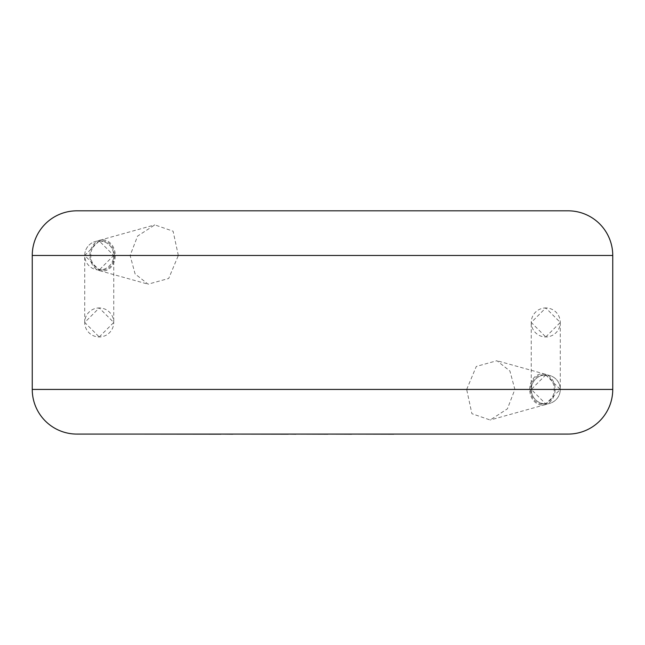 <?xml version="1.0" encoding="UTF-8"?>
<svg xmlns="http://www.w3.org/2000/svg" width="645" height="645" viewBox="0 0 645 645"><rect width="100%" height="100%" fill="white"/><g stroke="black" fill="none" stroke-linecap="round" stroke-linejoin="round"><path stroke-width="0.48" stroke-dasharray="3.23 2.42" d="M545.767 374.922L560.279 389.435L545.767 403.947L531.254 389.435L545.767 374.922A14.513 14.513 0 0 1 560.279 389.435A14.513 14.513 0 0 1 545.767 403.947A14.513 14.513 0 0 1 531.254 389.435A14.513 14.513 0 0 1 545.767 374.922A14.513 14.513 0 0 1 560.279 389.435A14.513 14.513 0 0 1 545.767 403.947A14.513 14.513 0 0 1 531.254 389.435A14.513 14.513 0 0 1 545.767 374.922A14.513 14.513 0 0 1 560.279 389.435A14.513 14.513 0 0 1 545.767 403.947A14.513 14.513 0 0 1 531.254 389.435A14.513 14.513 0 0 1 545.767 374.922L542.421 374.922A14.513 11.795 90 0 1 554.216 389.435A14.513 11.795 90 0 1 542.421 403.947A14.513 11.795 90 0 1 530.625 389.435A14.513 11.795 90 0 1 542.421 374.922M545.767 336.964L560.279 322.452L545.767 307.939A14.513 14.513 0 0 1 560.279 322.452A14.513 14.513 0 0 1 545.767 336.964A14.513 14.513 0 0 1 531.254 322.452A14.513 14.513 0 0 1 545.767 307.939L531.254 322.452L545.767 336.964M410.978 433.964L468.326 433.964M468.326 434.182L450.879 433.964M450.879 434.182L472.309 433.964M472.309 434.182L489.757 433.964M489.757 434.182L510.356 433.964M510.356 434.182L514.533 434.182M130.355 434.182L372.109 433.964M372.109 434.182L428.957 433.964M428.957 434.182L433.021 433.964M433.021 434.182L397.602 433.964M397.602 434.182L402.94 433.964M402.94 434.182L435.222 433.964M435.222 434.182L439.197 433.964M439.197 434.182L406.906 433.964M406.906 434.182L410.978 434.182M384.686 433.964L211.141 433.964L384.686 434.085M325.032 434.182L327.926 434.182L325.032 433.964M278.366 434.182L236.659 434.182L278.366 433.964M151.978 433.964L220.937 433.964L151.978 434.085M164.201 434.182L173.4 434.182L164.201 433.964M114.375 255.468A14.513 11.795 -90 0 1 102.579 269.981A14.513 11.795 -90 0 1 90.784 255.468A14.513 11.795 -90 0 1 102.579 240.956A14.513 11.795 -90 0 1 114.375 255.468M99.233 269.981A14.513 14.513 0 0 1 84.721 255.468L99.233 240.956L113.746 255.468A14.513 14.513 0 0 1 99.233 269.981L84.721 255.468A14.513 14.513 0 0 1 99.233 240.956A14.513 14.513 0 0 1 113.746 255.468L99.233 269.981L102.579 269.981M529.722 389.435A15.625 12.698 90 0 1 545.227 374.189A15.625 12.698 90 0 1 555.119 389.435A15.625 12.698 90 0 1 545.227 404.673A15.625 12.698 90 0 1 529.722 389.435M466.674 389.435L476.308 366.425L496.9 360.724L509.921 371.02L514.879 389.435L507.405 408.833L490.184 420.008L471.898 413.695L466.674 389.435L32.25 389.435M89.881 255.468A15.625 12.698 -90 0 1 99.773 240.23A15.625 12.698 -90 0 1 115.278 255.468A15.625 12.698 -90 0 1 99.773 270.715A15.625 12.698 -90 0 1 89.881 255.468M178.326 255.468L173.102 231.2L154.816 224.895L137.595 236.07L130.121 255.468L135.079 273.883L148.1 284.179L168.692 278.479L178.326 255.468L612.75 255.468M99.233 336.964L113.746 322.452L99.233 307.939A14.513 14.513 0 0 1 113.746 322.452A14.513 14.513 0 0 1 99.233 336.964A14.513 14.513 0 0 1 84.721 322.452A14.513 14.513 0 0 1 99.233 307.939L84.721 322.452L99.233 336.964M76.9 434.085L568.1 434.085M568.1 210.818L76.9 210.818M560.279 322.452L560.279 389.435A14.513 14.513 0 0 1 545.767 403.947A14.513 14.513 0 0 1 531.254 389.435L531.254 322.452M84.721 322.452L84.721 255.468A14.513 14.513 0 0 1 99.233 240.956A14.513 14.513 0 0 1 113.746 255.468L113.746 322.452M612.75 389.435L514.879 389.435M32.25 255.468L130.121 255.468M545.227 374.189L496.9 360.724M99.773 240.23L154.816 224.887M102.579 240.956L99.233 240.956M99.773 270.715L148.1 284.179M545.227 404.673L490.184 420.016M542.421 403.947L545.767 403.947"/><path stroke-width="0.97" d="M393.748 434.085L514.533 434.085M393.748 434.182L351.686 434.085M351.686 434.182L327.926 434.085M327.926 434.182L295.878 434.085M295.878 434.182L288.38 434.085M288.38 434.182L232.797 434.085M232.797 434.182L220.937 434.085M220.937 434.182L130.355 434.085M32.25 255.468L32.25 389.435A44.65 44.65 0 0 0 76.9 434.085L568.1 434.085A44.65 44.65 0 0 0 612.75 389.435L612.75 255.468L32.25 255.468A44.65 44.65 0 0 1 76.9 210.818L568.1 210.818A44.65 44.65 0 0 1 612.75 255.468M32.25 389.435L612.75 389.435"/></g></svg>
